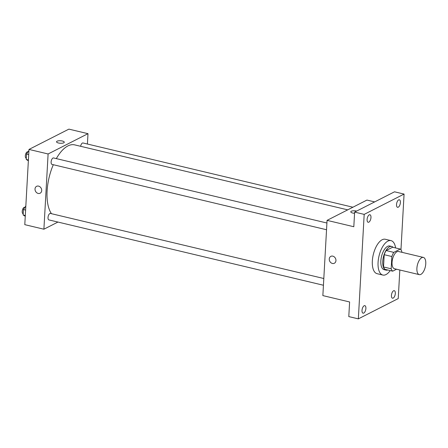 <?xml version="1.0" encoding="UTF-8"?>
<svg xmlns="http://www.w3.org/2000/svg" width="448" height="448" viewBox="0 0 448 448"><rect width="100%" height="100%" fill="white"/><g stroke="black" fill="none" stroke-linecap="round" stroke-linejoin="round"><path stroke-width="0.67" d="M420.862 274.383A8.848 4.071 -76.6 0 1 419.283 274.635A8.848 4.071 -76.6 0 1 417.374 265.082A8.848 4.071 -76.6 0 1 423.377 257.421A8.848 4.071 -76.6 0 1 425.6 265.356A8.848 4.071 -76.6 0 1 420.862 274.383M419.283 274.635L394.442 268.722A8.848 4.071 -76.6 0 1 392.532 259.174A8.848 4.071 -76.6 0 1 398.541 251.507L423.377 257.421M401.772 252.274L401.822 251.446A11.883 5.466 -76.6 0 0 400.271 249.054L393.77 252.364A11.883 5.466 -76.6 0 0 391.849 256.519L391.166 268.783A11.883 5.466 -76.6 0 0 392.717 271.174L396.547 269.22M391.849 256.519L384.205 254.699L383.522 266.963L391.166 268.783M383.522 266.963A11.883 5.466 -76.6 0 0 385.073 269.354L392.717 271.174M384.205 254.699A11.883 5.466 -76.6 0 1 386.126 250.544L393.77 252.364M400.271 249.054L392.627 247.234L386.126 250.544M393.137 247.358A12.163 5.594 103.4 0 0 391.664 246.462A12.163 5.594 103.4 0 0 382.754 261.397A12.163 5.594 103.4 0 0 386.03 270.127A12.163 5.594 103.4 0 0 387.75 269.993M386.03 270.127L384.121 269.674A12.163 5.594 -76.6 0 1 380.845 260.943A12.163 5.594 -76.6 0 1 389.754 246.008L391.664 246.462M390.208 270.575A17.696 8.137 -76.6 0 1 386.002 274.557A17.696 8.137 -76.6 0 1 382.844 275.055A17.696 8.137 -76.6 0 1 379.025 255.959A17.696 8.137 -76.6 0 1 391.037 240.626A17.696 8.137 -76.6 0 1 395.595 247.946M382.844 275.055L377.11 273.689A17.696 8.137 -76.6 0 1 373.29 254.593A17.696 8.137 -76.6 0 1 385.302 239.26L391.037 240.626M400.4 202.546A3.87 1.781 -76.6 0 1 397.566 207.301A3.87 1.781 -76.6 0 1 396.732 203.123A3.87 1.781 -76.6 0 1 399.358 199.769A3.87 1.781 -76.6 0 1 400.4 202.546M395.321 293.457A3.87 1.781 -76.6 0 1 392.482 298.206A3.87 1.781 -76.6 0 1 391.647 294.028A3.87 1.781 -76.6 0 1 394.274 290.679A3.87 1.781 -76.6 0 1 395.321 293.457M365.893 308.431A3.87 1.781 -76.6 0 1 363.054 313.18A3.87 1.781 -76.6 0 1 362.219 309.002A3.87 1.781 -76.6 0 1 364.846 305.654A3.87 1.781 -76.6 0 1 365.893 308.431M370.972 217.521A3.87 1.781 -76.6 0 1 368.138 222.275A3.87 1.781 -76.6 0 1 367.304 218.098A3.87 1.781 -76.6 0 1 369.93 214.743A3.87 1.781 -76.6 0 1 370.972 217.521M400.96 249.766L404.074 194.079L364.185 214.379L358.344 318.87L398.233 298.575L399.829 270.004M374.668 201.908L366.951 200.071L327.062 220.366L322.857 295.602L349.608 301.969L348.79 316.596L358.344 318.87M404.074 194.079L394.52 191.806L354.631 212.106L364.185 214.379M354.631 212.106L353.814 226.733L327.062 220.366M334.359 263.25A3.87 3.203 63 0 1 332.399 263.458A3.87 3.203 63 0 1 329.353 260.148A3.87 3.203 63 0 1 330.848 256.351A3.87 3.203 63 0 1 335.457 258.35A3.87 3.203 63 0 1 334.359 263.25A3.87 3.203 63 0 1 332.399 263.463A3.87 3.203 63 0 1 329.353 260.148A3.87 3.203 63 0 1 330.848 256.351M354.564 213.287A3.87 1.249 -176.8 0 1 350.784 211.82A3.87 1.249 -176.8 0 1 352.789 210.846A3.87 1.249 -176.8 0 1 356.664 211.07A3.87 1.249 -176.8 0 0 352.789 210.851A3.87 1.249 -176.8 0 0 350.784 211.82M51.458 213.696A37.598 17.293 -76.6 0 1 53.312 164.713M56.325 158.609A37.598 17.293 -76.6 0 1 74.648 144.866L347.721 209.854M326.536 229.74L52.013 164.405A3.315 1.523 -76.6 0 1 51.296 160.821A3.315 1.523 -76.6 0 1 53.547 157.948L326.917 223.009M323.434 285.247L48.91 219.912A3.315 1.523 -76.6 0 1 48.194 216.328A3.315 1.523 -76.6 0 1 50.445 213.455L323.809 278.516M80.634 146.289A3.315 1.523 -76.6 0 1 82.981 142.974L352.906 207.217M87.416 144.032L87.993 133.678L48.104 153.972L43.898 229.208L57.943 222.062M87.993 133.678L68.886 129.13L28.997 149.425L48.104 153.972M28.997 149.425L24.791 224.661L43.898 229.208M40.113 193.222A3.87 3.203 63 0 1 38.153 193.43A3.87 3.203 63 0 1 35.106 190.114A3.87 3.203 63 0 1 36.602 186.323A3.87 3.203 63 0 1 41.21 188.322A3.87 3.203 63 0 1 40.113 193.222A3.87 3.203 63 0 1 38.153 193.43A3.87 3.203 63 0 1 35.106 190.114A3.87 3.203 63 0 1 36.602 186.323M63.75 142.8A3.87 1.249 -176.8 0 1 59.366 143.164A3.87 1.249 -176.8 0 1 56.538 141.792A3.87 1.249 -176.8 0 1 60.474 140.756A3.87 1.249 -176.8 0 1 64.271 142.223A3.87 1.249 -176.8 0 1 63.75 142.8M56.538 141.792A3.87 1.249 -176.8 0 1 60.474 140.762A3.87 1.249 -176.8 0 1 64.271 142.223M25.833 205.962L23.453 209.552L23.15 214.984L25.256 216.283M23.453 209.552L25.609 210.067M23.15 214.984L25.301 215.494M23.218 213.797L23.117 213.769A3.315 1.523 -76.6 0 1 22.4 210.19A3.315 1.523 -76.6 0 1 24.651 207.318L24.898 207.374M28.941 150.461L26.555 154.045L26.253 159.477L28.364 160.776M26.555 154.045L28.711 154.56M26.253 159.477L28.409 159.986M26.32 158.29L26.219 158.267A3.315 1.523 -76.6 0 1 25.502 154.683A3.315 1.523 -76.6 0 1 27.754 151.81L28 151.866"/></g></svg>

